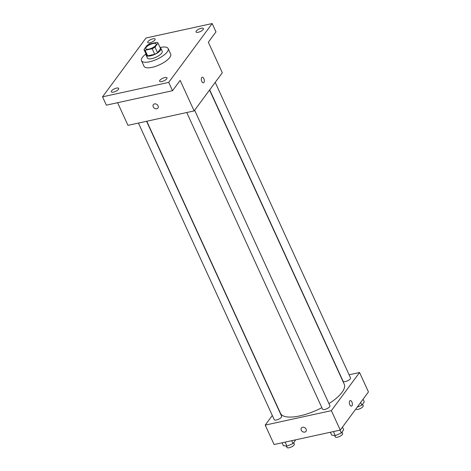 <?xml version="1.0" encoding="UTF-8"?>
<svg xmlns="http://www.w3.org/2000/svg" width="471" height="471" viewBox="0 0 471 471"><rect width="100%" height="100%" fill="white"/><g stroke="black" fill="none" stroke-linecap="round" stroke-linejoin="round"><path stroke-width="0.71" d="M153.057 43.532A5.693 1.978 155.4 0 1 156.184 43.938A5.693 1.978 155.4 0 1 151.827 48.107A5.693 1.978 155.4 0 1 145.822 48.684A5.693 1.978 155.4 0 1 147.776 45.887A5.693 1.978 155.4 0 1 153.057 43.532M146.993 45.475L143.985 49.555A7.736 2.685 155.4 0 0 145.115 50.262L152.192 48.719A7.736 2.685 155.4 0 0 155.012 47.147L158.02 43.067A7.736 2.685 155.4 0 0 156.89 42.361L149.813 43.903A7.736 2.685 155.4 0 0 146.993 45.475M155.012 47.147L157.55 52.699L160.564 48.619L158.02 43.067M157.55 52.699A7.736 2.685 155.4 0 1 154.729 54.271L152.192 48.719M143.985 49.555L146.522 55.107A7.736 2.685 155.4 0 0 147.659 55.813L154.729 54.271M146.145 54.283A8.137 2.826 -24.6 0 0 146.145 55.248A8.137 2.826 -24.6 0 0 152.628 55.266A8.137 2.826 -24.6 0 0 160.434 50.356A8.137 2.826 -24.6 0 0 160.941 48.478A8.137 2.826 -24.6 0 0 160.211 47.848M160.941 48.478L162.212 51.251A8.137 2.826 155.4 0 1 161.706 53.135A8.137 2.826 155.4 0 1 153.899 58.045A8.137 2.826 155.4 0 1 147.417 58.027L146.145 55.248M147.659 55.813L145.115 50.262M160.052 47.494A14.648 5.081 155.4 0 1 160.099 47.483A14.648 5.081 155.4 0 1 168.135 48.542A14.648 5.081 155.4 0 1 156.931 59.258A14.648 5.081 155.4 0 1 141.5 60.735A14.648 5.081 155.4 0 1 145.986 53.935M168.135 48.542L170.673 54.094A14.648 5.081 155.4 0 1 159.475 64.81A14.648 5.081 155.4 0 1 144.038 66.287L141.5 60.735M111.556 90.862A4.068 1.413 155.4 0 1 115.46 88.407A4.068 1.413 155.4 0 1 118.698 88.413A4.068 1.413 155.4 0 1 115.589 91.392A4.068 1.413 155.4 0 1 111.297 91.804A4.068 1.413 155.4 0 1 111.556 90.862M147.971 41.566A4.068 1.413 155.4 0 1 151.874 39.111A4.068 1.413 155.4 0 1 155.112 39.117A4.068 1.413 155.4 0 1 152.003 42.096A4.068 1.413 155.4 0 1 147.717 42.508A4.068 1.413 155.4 0 1 147.971 41.566M196.266 31.021A4.068 1.413 155.4 0 1 200.169 28.566A4.068 1.413 155.4 0 1 203.413 28.578A4.068 1.413 155.4 0 1 200.299 31.557A4.068 1.413 155.4 0 1 196.013 31.963A4.068 1.413 155.4 0 1 196.266 31.021M159.852 80.317A4.068 1.413 155.4 0 1 163.755 77.862A4.068 1.413 155.4 0 1 166.999 77.874A4.068 1.413 155.4 0 1 163.884 80.847A4.068 1.413 155.4 0 1 159.598 81.259A4.068 1.413 155.4 0 1 159.852 80.317M168.706 82.39L212.168 23.55L146.01 37.992L102.543 96.832L168.706 82.39L172.516 90.715L180.152 80.376L194.129 110.909L222.324 72.746L208.347 42.213L215.983 31.875L212.168 23.55M202.218 77.25A2.85 1.419 -102.3 0 1 203.855 78.639A2.85 1.419 -102.3 0 1 203.437 82.814A2.85 1.419 -102.3 0 1 201.441 80.335A2.85 1.419 -102.3 0 1 202.218 77.25A2.85 1.419 -102.3 0 1 203.855 78.639A2.85 1.419 -102.3 0 1 203.431 82.814M172.516 90.715L106.358 105.157L102.543 96.832M194.129 110.909L127.971 125.351L117.603 102.702M154.535 103.903A2.85 2.261 36.5 0 1 157.62 105.104A2.85 2.261 36.5 0 1 157.938 108.024A2.85 2.261 36.5 0 1 154.305 108.153A2.85 2.261 36.5 0 1 153.358 104.644A2.85 2.261 36.5 0 1 154.535 103.903M157.944 108.024A2.85 2.261 36.5 0 1 154.305 108.153A2.85 2.261 36.5 0 1 153.358 104.639M209.542 90.043L344.23 384.218A35.025 12.158 155.4 0 1 328.958 403.618M321.876 407.692A35.025 12.158 155.4 0 1 280.539 413.379L146.787 121.241M194.635 110.226L329.941 405.767A4.068 1.413 155.4 0 1 326.833 408.74A4.068 1.413 155.4 0 1 322.541 409.152L186.734 112.522M215.218 82.366L350.524 377.907A4.068 1.413 155.4 0 1 347.41 380.88A4.068 1.413 155.4 0 1 343.123 381.292L209.689 89.843M146.575 121.288L281.646 416.305A4.068 1.413 155.4 0 1 278.532 419.284A4.068 1.413 155.4 0 1 274.246 419.696L138.439 123.066M272.315 415.481L265.208 425.101L331.366 410.659L359.561 372.496L349.093 374.781M265.208 425.101L274.104 444.53L340.262 430.088L331.366 410.659M340.262 430.088L368.457 391.925L359.561 372.496M350.259 400.591A2.85 1.419 -102.3 0 1 351.89 401.981A2.85 1.419 -102.3 0 1 351.472 406.155A2.85 1.419 -102.3 0 1 349.476 403.676A2.85 1.419 -102.3 0 1 350.259 400.591A2.85 1.419 -102.3 0 1 351.89 401.981A2.85 1.419 -102.3 0 1 351.472 406.155M302.576 427.25A2.85 2.261 36.5 0 1 305.655 428.445A2.85 2.261 36.5 0 1 305.979 431.371A2.85 2.261 36.5 0 1 302.341 431.495A2.85 2.261 36.5 0 1 301.399 427.986A2.85 2.261 36.5 0 1 302.576 427.25M305.979 431.365A2.85 2.261 36.5 0 1 302.347 431.495A2.85 2.261 36.5 0 1 301.399 427.986M282.064 442.793L283.371 445.643L287.01 446.196L293.021 443.535L295.394 440.32L295.211 439.926M287.01 446.196L285.143 442.122M293.021 443.535L291.714 440.685M293.692 442.622L294.351 444.065A4.068 1.413 155.4 0 1 291.243 447.038A4.068 1.413 155.4 0 1 286.951 447.45L286.333 446.09M357.148 407.232L361.899 405.131L364.271 401.916L363.047 399.249M361.899 405.131L360.674 402.458M362.57 404.218L363.229 405.661A4.068 1.413 155.4 0 1 360.121 408.64A4.068 1.413 155.4 0 1 355.829 409.046L355.823 409.028M330.365 432.248L331.666 435.098L335.305 435.651L341.316 432.99L343.689 429.776L342.47 427.109M335.305 435.651L333.439 431.577M341.316 432.99L340.015 430.147M341.987 432.078L342.647 433.52A4.068 1.413 155.4 0 1 339.538 436.499A4.068 1.413 155.4 0 1 335.252 436.905L334.628 435.545"/></g></svg>
